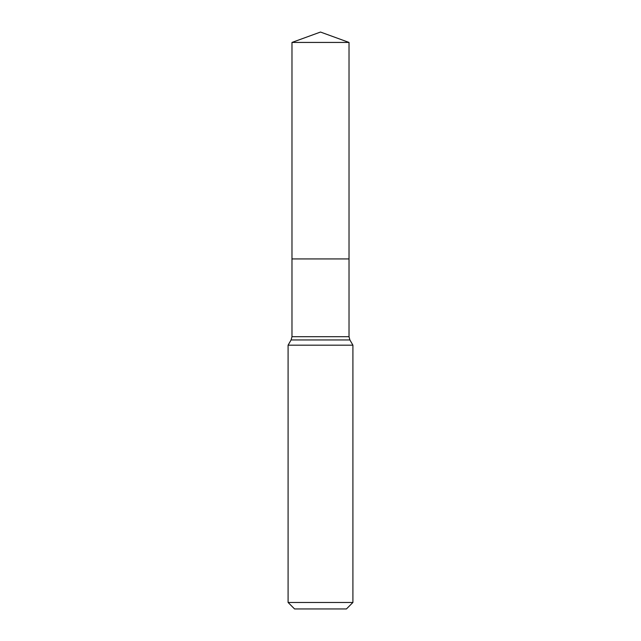 <?xml version="1.0" encoding="UTF-8"?>
<svg xmlns="http://www.w3.org/2000/svg" width="641" height="641" viewBox="0 0 641 641"><rect width="100%" height="100%" fill="white"/><g stroke="black" fill="none" stroke-linecap="round" stroke-linejoin="round"><path stroke-width="0.96" d="M352.911 345.179L288.089 345.179L288.089 602.468L352.911 602.468L352.911 345.179L349.89 339.946L291.11 339.946L288.089 345.179M288.089 602.468L294.572 608.95L346.428 608.95L352.911 602.468M291.976 42.434L291.976 258.924L349.025 258.924L349.025 336.701L291.976 336.701L291.976 258.924L349.025 258.924L349.025 42.434L291.976 42.434L320.5 32.05L349.025 42.434M349.025 336.701L349.89 339.946M291.976 336.701L291.11 339.946"/></g></svg>
